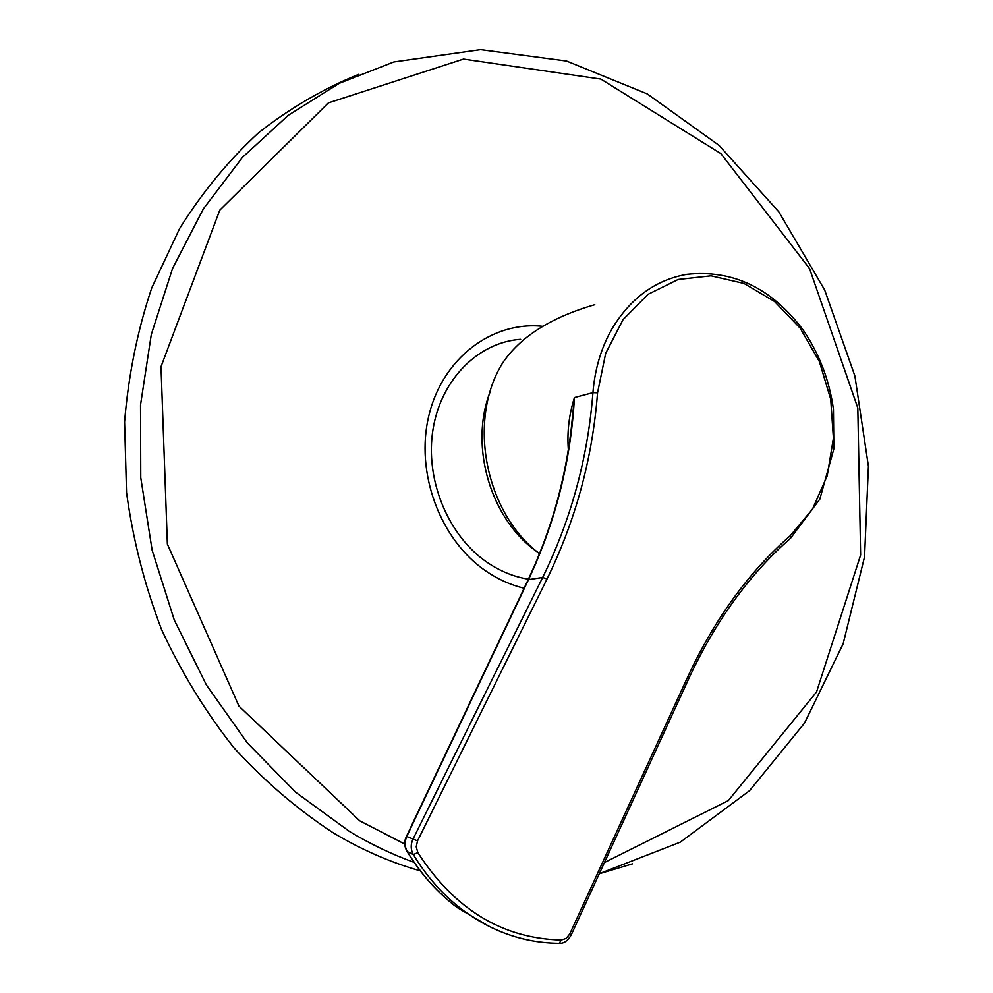 <?xml version="1.0" encoding="UTF-8"?>
<svg xmlns="http://www.w3.org/2000/svg" width="993" height="993" viewBox="0 0 993 993"><rect width="100%" height="100%" fill="white"/><g stroke="black" fill="none" stroke-linecap="round" stroke-linejoin="round"><path stroke-width="1.49" d="M489.971 392.285C468.932 446.85 491.101 520.431 537.858 552.344M569.734 934.016L687.938 676.432C714.923 618.651 748.97 571.794 790.118 535.86L812.46 509.235L827.206 475.833L833.412 438.211L830.719 399.198L819.374 361.601L800.172 328.174L774.441 301.413L743.98 283.439L711.038 275.831L678.132 279.48L647.933 294.387L623.033 319.647L605.68 353.371L597.563 392.769C592.536 458.22 575.679 520.307 547.006 579.031L417.532 840.885L416.228 846.843L417.854 852.615C454.533 909.365 502.359 938.509 561.33 940.036L566.196 938.397L569.734 934.016L571.037 935.332M568.344 449.655C567.003 431.955 569.051 414.577 574.451 397.548C570.776 461.261 555.521 521.834 528.686 579.267L406.919 836.156C404.474 841.468 404.598 846.607 407.279 851.597C421.169 874.411 437.888 893.129 457.463 907.739L489.623 926.655M594.795 304.702C550.805 317.425 520.009 336.962 502.433 363.301C467.144 420.3 485.18 513.046 539.534 553.684M417.854 852.615L413.311 854.551L407.093 851.473C404.201 846.384 403.99 841.356 406.447 836.404L413.063 839.023L542.662 577.454L528.152 579.713L406.522 836.243M541.483 942.22C513.58 938.881 487.513 928.294 463.309 910.457C443.648 895.711 426.978 877.08 413.311 854.551C410.618 849.561 410.531 844.385 413.063 839.023L417.532 840.885M561.33 940.036L559.245 943.3M407.056 851.2L407.093 851.473C420.846 874.15 437.64 892.906 457.463 907.739L463.309 910.457C493.211 932.253 525.384 943.201 559.841 943.3C564.049 943.437 567.797 940.731 571.112 935.195L689.142 677.809L687.938 676.432M547.006 579.031L542.662 577.454C571.161 519.215 587.918 457.612 592.933 392.657L574.451 397.548L571.211 429.224C564.943 481.717 550.619 531.814 528.264 579.478M358.87 74.289C323.383 88.65 289.919 108.175 258.478 132.839C228.626 160.32 202.324 192.232 179.596 228.576L151.73 287.97C137.456 330.644 128.395 375.292 124.584 421.913L126.533 492.466C132.95 539.658 144.655 585.411 161.648 629.736C181.446 672.584 205.539 711.931 233.926 747.766C264.349 781.094 297.503 809.469 333.387 832.916C361.477 849.735 390.435 862.383 420.287 870.861M597.563 392.769L592.933 392.657C594.844 369.396 601.013 348.444 611.44 329.8C629.959 298.508 655.07 280.026 686.796 274.341C732.809 269.426 771.598 287.995 803.163 330.024C819.25 353.707 829.341 380.108 833.45 409.228L833.859 448.848L819.846 499.094L790.49 538.343L790.118 535.86M790.105 538.69L790.49 538.343C749.703 573.954 715.928 620.439 689.142 677.809L689.03 678.045M524.105 588.228C510.849 585.051 498.225 579.403 486.26 571.273C440.036 540.055 414.925 472.42 428.914 415.372C442.63 358.163 492.031 321.037 542.488 326.3M604.414 862.557L728.341 800.594L816.556 691.96L860.633 554.963L857.815 407.999L809.568 268.619L720.906 153.63L600.864 79.08L463.47 59.084L328.435 102.875L219.776 210.168L161.003 366.727L167.37 544.077L238.978 706.16L359.776 820.851L404.921 844.149M632.442 863.873L599.263 873.778M414.131 862.383C391.999 854.402 370.426 844.075 349.424 831.414L295.616 792.215L247.381 742.975L206.432 685.009L174.284 620.042L152.128 550.147L140.758 477.633L140.522 404.945L151.308 334.455L172.571 268.458L203.354 208.902L242.391 157.44L288.243 115.3L339.271 83.325L393.861 61.951L480.562 49.65L566.556 61.032L647.25 93.901L718.969 145.301L778.822 211.844L824.674 289.968L854.899 376.012L868.416 466.226L864.555 556.812L843.144 643.799L804.491 723.127L749.603 790.651L680.279 842.163L599.3 873.703M528.4 579.167C514.002 576.883 500.236 571.26 487.116 562.336C448.116 535.848 424.644 479.334 433.085 428.939C441.413 378.395 479.073 342.163 520.655 339.308"/></g></svg>
